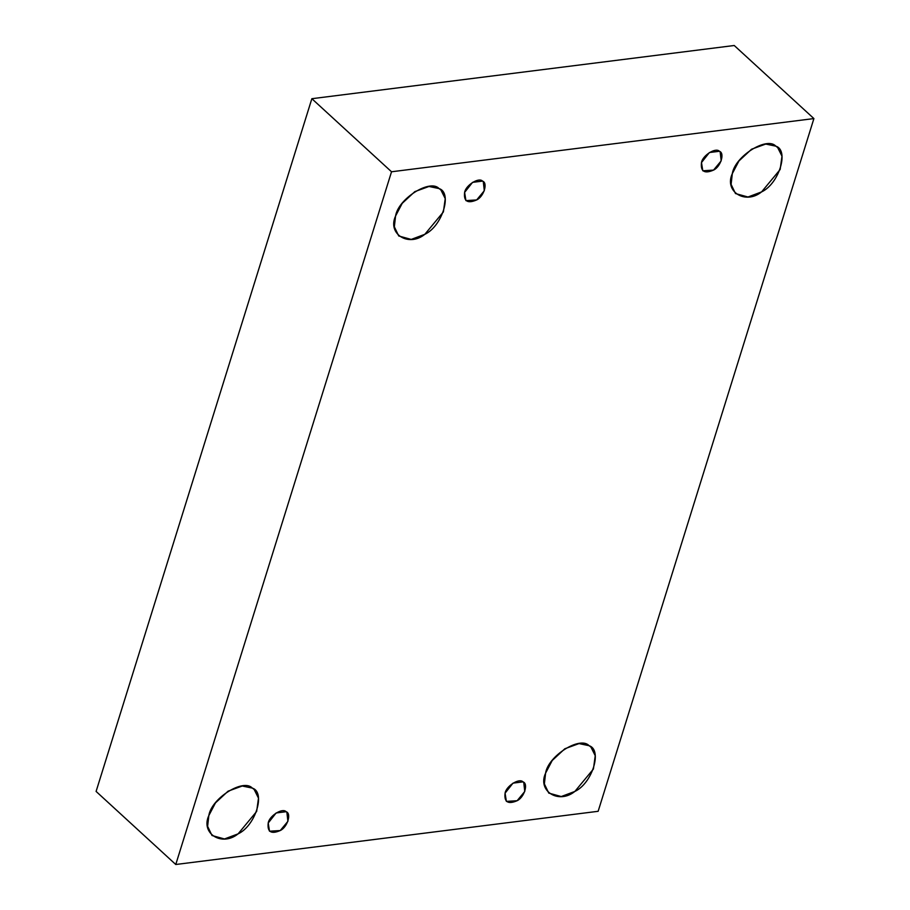 <?xml version="1.0" encoding="UTF-8"?>
<svg xmlns="http://www.w3.org/2000/svg" width="910" height="910" viewBox="0 0 910 910"><rect width="100%" height="100%" fill="white"/><g stroke="black" fill="none" stroke-linecap="round" stroke-linejoin="round"><path stroke-width="1.36" d="M464.612 192.408L465.92 200.621L476.669 199.938L484.313 190.713L483.29 181.681L482.527 181.113L472.54 182.364L464.612 192.408C465.681 185.31 478.842 176.995 482.527 181.113C488.124 182.808 483.813 196.64 476.669 199.938C467.592 203.84 463.577 201.326 464.612 192.408M395.566 216.034L394.349 226.795L398.728 235.974L411.218 239.421L424.834 234.314L443.397 211.916L445.229 198.607L440.918 189.974L439.075 188.575L428.974 186.47L414.812 191.635L402.197 203.362L395.566 216.034C398.148 198.778 430.111 178.61 439.075 188.575C452.668 192.692 442.192 226.294 424.834 234.314C408.67 247.452 387.171 234.018 395.566 216.034M208.834 815.565L207.617 826.326L211.996 835.505L224.474 838.963L238.101 833.856L256.654 811.458L258.486 798.138L254.186 789.516L252.343 788.117L242.242 786.012L228.08 791.177L215.465 802.904L208.834 815.565C211.404 798.309 243.38 778.141 252.343 788.117C265.925 792.235 255.46 825.836 238.101 833.856C221.938 846.994 200.427 833.56 208.834 815.565M268.211 823.015L269.508 831.217L280.257 830.534L287.901 821.32L286.877 812.289L286.127 811.709L276.128 812.971L268.211 823.015C269.269 815.906 282.43 807.602 286.127 811.709C291.712 813.404 287.412 827.236 280.257 830.534C271.18 834.436 267.165 831.933 268.211 823.015M505.073 793.179L506.381 801.391L517.13 800.709L524.774 791.484L523.75 782.452L522.988 781.872L513.001 783.135L505.073 793.179C506.142 786.069 519.303 777.766 522.988 781.872C528.585 783.567 524.274 797.399 517.13 800.709C508.053 804.599 504.038 802.097 505.073 793.179M545.591 773.147L544.373 783.908L548.753 793.088L561.231 796.546L574.858 791.438L593.411 769.041L595.242 755.721L590.943 747.099L589.1 745.699L578.999 743.595L564.837 748.759L552.222 760.487L545.591 773.147C548.161 755.891 580.136 735.724 589.1 745.699C602.682 749.817 592.217 783.419 574.858 791.438C558.695 804.577 537.184 791.143 545.591 773.147M732.322 173.617L731.105 184.377L735.485 193.557L747.974 197.004L761.59 191.896L780.154 169.499L781.986 156.19L777.675 147.556L775.832 146.157L765.731 144.053L751.569 149.217L738.954 160.945L732.322 173.617C734.905 156.361 766.868 136.193 775.832 146.157C789.425 150.275 778.949 183.877 761.59 191.896C745.427 205.034 723.928 191.6 732.322 173.617M701.485 162.571L702.793 170.784L713.542 170.102L721.186 160.877L720.163 151.845L719.401 151.276L709.413 152.527L701.485 162.571C702.543 155.474 715.715 147.17 719.401 151.276C724.997 152.971 720.686 166.803 713.542 170.102C704.465 174.003 700.45 171.489 701.485 162.571M734.233 45.5L813.904 118.573L598.143 811.299L813.904 118.573L734.233 45.5L311.857 98.701L96.096 791.427L175.767 864.5L391.527 171.774L311.857 98.701L391.527 171.774L813.904 118.573L391.527 171.774L175.767 864.5L598.143 811.299L175.767 864.5L96.096 791.427L311.857 98.701L734.233 45.5"/></g></svg>
